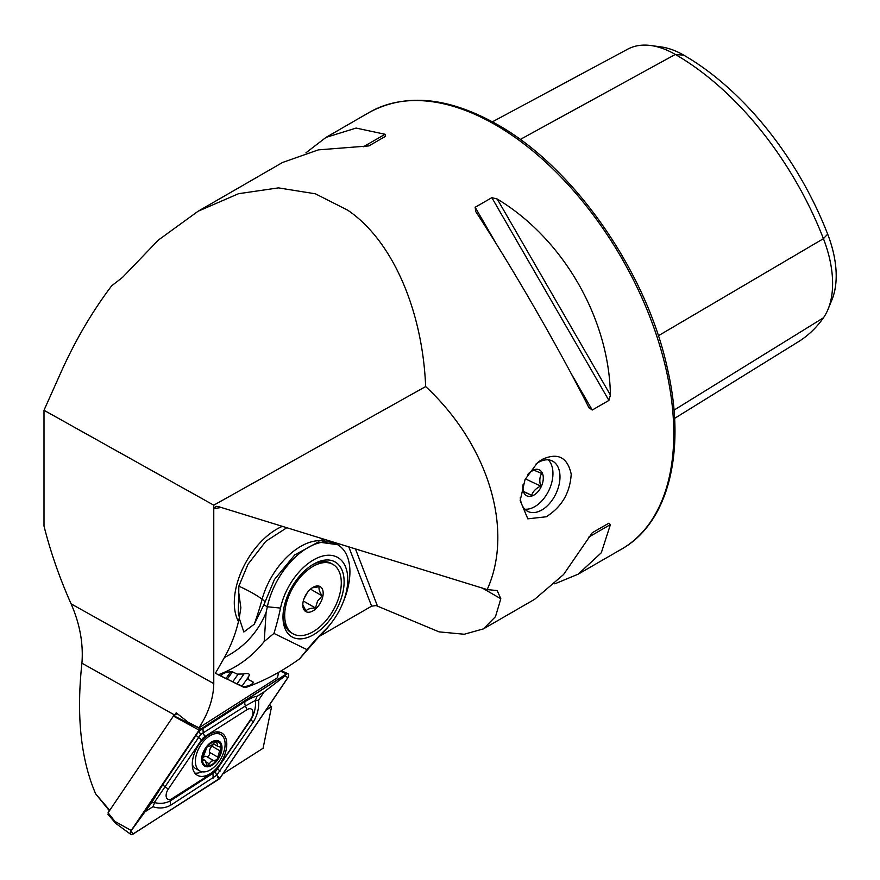 <?xml version="1.0" encoding="UTF-8"?>
<svg xmlns="http://www.w3.org/2000/svg" width="880" height="880" viewBox="0 0 880 880"><rect width="100%" height="100%" fill="white"/><g stroke="black" fill="none" stroke-linecap="round" stroke-linejoin="round"><path stroke-width="1.32" d="M282.392 526.339A60.038 34.661 120 0 0 276.76 529.155A60.038 34.661 120 0 0 238.48 621.5M542.058 459.47C557.744 452.287 567.457 457.171 571.208 474.133C570.075 492.778 561.748 507.001 546.216 516.78L527.824 518.837L520.168 500.544L525.074 479.49L537.57 462.594L542.058 459.47M520.289 497.684A28.017 17.523 115.5 0 0 528.044 511.5A28.017 17.523 115.5 0 0 541.827 509.993A28.017 17.523 115.5 0 0 559.196 484.11A28.017 17.523 115.5 0 0 552.145 460.9A28.017 17.523 115.5 0 0 538.373 462.418A28.017 17.523 115.5 0 0 536.052 463.925M554.796 583.847L578.193 574.167L601.315 552.75L610.412 524.59L608.916 523.149L592.251 532.774L563.552 574.552L534.721 599.258L483.417 628.881L464.233 634.249L439.054 631.862L376.09 605.561L371.624 606.166L319.451 636.295M588.841 407.506L592.251 410.036L608.916 400.422L610.412 395.043C609.07 318.318 563.035 238.568 497.244 199.034L491.843 197.659L475.178 207.273L475.684 211.497C512.501 267.74 558.536 347.49 588.841 407.506L589.072 407.935M487.168 589.578C514.217 529.958 488.4 444.774 425.656 386.562C422.477 309.21 391.842 239.921 347.677 210.166L315.436 193.82L278.476 187.88L238.59 193.688L198.088 211.244L158.334 240.108L122.595 277.332L111.65 285.835C92.114 311.685 75.196 340.571 60.896 372.471L44 410.278L213.774 505.175L213.774 508.651L215.952 506.33L218.24 506.55L487.168 589.578L497.189 590.579L500.819 598.741L495.484 616.66L483.417 628.881M198.088 211.244L282.546 162.481L318.362 149.875L368.896 145.915L385.561 136.29L385.066 134.266L356.125 128.073L326.018 137.39L305.943 152.812M425.656 386.562L213.774 505.175M278.608 672.287L277.497 677.721L198.979 727.804C208.56 712.976 213.488 698.247 213.774 683.606L213.774 508.651L221.254 507.474M265.87 710.292L271.579 706.651L269.379 705.1M271.579 706.651L263.065 748.275L222.871 773.916M198.979 727.804L188.243 722.293L176.165 712.8L174.548 715.264M109.417 810.799L95.678 793.87C80.828 759.429 76.241 715.869 81.917 663.19C83.468 643.654 79.86 623.865 71.093 603.845C59.576 577.973 50.534 552.035 44 526.031L44 410.278M95.678 793.87L109.736 810.326M492.437 121.814L627.737 49.159A96.932 55.968 60 0 1 650.881 45.529L661.122 46.926A90.002 51.964 60 0 1 683.826 55.198A234.894 135.619 60 0 1 827.673 234.146L823.427 238.667L658.339 335.775M674.575 418.396L798.38 341.748A241.835 139.623 60 0 0 823.427 317.812A96.932 55.968 -120 0 0 828.102 309.177L832.007 299.618A90.002 51.964 -120 0 0 827.673 234.146M650.881 45.529A96.932 55.968 60 0 1 675.334 54.439A241.835 139.623 60 0 1 823.427 238.667A96.932 55.968 -120 0 1 828.102 309.177M592.218 532.785L608.916 523.149L592.218 532.785M213.345 743.776A2.684 1.551 -60 0 1 211.992 746.218A4.697 2.706 120 0 0 209.704 752.455A2.684 1.551 -60 0 1 208.912 755.469A2.684 1.551 -60 0 1 206.569 756.514A4.697 2.706 120 0 0 204.127 756.811A4.697 2.706 120 0 0 202.488 758.307M206.624 747.472A13.409 7.744 120 0 0 202.334 759.451L203.632 760.518L205.095 760.463L207.35 765.875L211.574 761.112L217.03 759.77A13.409 7.744 120 0 0 221.298 748.198L221.276 747.428A13.409 7.744 120 0 0 216.59 741.422L215.996 741.4A13.409 7.744 120 0 0 211.519 742.863A13.409 7.744 120 0 0 207.031 746.944L202.334 759.451A13.409 7.744 120 0 0 207.35 765.875A13.409 7.744 120 0 0 216.623 760.298M215.996 741.4L211.134 745.602L207.031 746.944M210.716 769.626A21.01 12.133 120 0 0 225.104 743.633A21.01 12.133 120 0 0 220.759 734.536A21.01 12.133 120 0 0 209.792 735.856A21.01 12.133 120 0 0 195.404 761.849A21.01 12.133 120 0 0 199.749 770.935A21.01 12.133 120 0 0 210.716 769.626M201.63 759.88A14.41 8.316 120 0 0 212.124 765.215A14.41 8.316 120 0 0 222.002 747.395A14.41 8.316 120 0 0 211.497 742.06A14.41 8.316 120 0 0 201.63 759.88M192.28 764.522A21.01 12.133 120 0 0 195.646 768.57L199.749 770.935M213.257 743.732L217.668 746.273L221.276 747.428L220.693 746.592M217.668 746.273L216.744 741.488M217.03 759.77L219.692 750.662L221.298 748.198M202.818 760.573L203.632 760.518L202.367 759.792M220.759 734.536L216.656 732.171A21.01 12.133 120 0 0 216.15 731.907M220.165 763.708A24.42 14.102 120 0 0 221.749 732.996A24.42 14.102 120 0 0 198.913 744.568A24.42 14.102 120 0 0 197.329 775.28A24.42 14.102 120 0 0 220.165 763.708M219.824 733.997A24.42 14.102 120 0 0 218.592 731.94M194.832 773.08A24.42 14.102 120 0 0 202.015 771.771M247.016 709.665L204.787 736.604A8.008 4.62 120 0 0 201.597 739.816L168.278 789.118A8.008 4.62 120 0 0 166.463 797.61A8.008 4.62 120 0 0 172.062 798.611L214.291 771.672A8.008 4.62 120 0 0 217.481 768.46L250.8 719.158A8.008 4.62 120 0 0 252.615 710.666A8.008 4.62 120 0 0 247.016 709.665L245.421 705.947L200.519 734.591L198.561 737.55L201.597 739.816M287.859 677.776A3.201 1.848 120 0 0 287.958 673.695A3.201 1.848 120 0 0 286.341 673.97L199.078 730.114L131.219 830.5A3.201 1.848 120 0 0 130.922 834.471A3.201 1.848 120 0 0 132.737 834.306L220 778.162L287.859 677.776M199.078 730.114L173.415 716.1L108.075 812.779L116.446 823.35M107.877 814.209L115.698 823.361L130.922 834.471M177.177 713.592L173.734 715.781L200.354 728.827M108.636 814.198L108.075 812.779M200.354 728.948A3.047 1.76 120 0 0 199.144 730.18L131.296 830.566A3.047 1.76 120 0 0 130.603 833.789A3.047 1.76 120 0 0 132.726 834.174L218.724 779.328A3.047 1.76 120 0 0 219.934 778.096L287.782 677.71A3.047 1.76 120 0 0 288.475 674.487A3.047 1.76 120 0 0 286.352 674.102L199.144 730.18M258.599 700.084C259.182 707.894 257.433 715.165 253.341 721.919L216.667 775.269L170.929 805.079C165.187 808.258 159.181 808.808 152.922 806.718L154.66 802.593C160.336 804.045 165.693 803.385 170.72 800.624L215.336 771.826L250.899 719.719C254.353 713.911 255.893 707.619 255.508 700.832L258.599 700.084L264.198 691.801L285.219 675.796L287.782 677.71M215.336 771.826L216.667 775.269L219.934 778.096M196.119 735.361L198.561 737.55L154.506 802.219L151.426 802.967L162.8 784.663L199.232 730.653M200.519 734.591L199.078 731.082L245.212 701.503C250.657 698.148 254.617 696.421 257.103 696.322L255.365 700.447L245.421 705.947A5.599 3.058 57.5 0 1 245.212 701.503M264.198 691.801L257.103 696.322M151.426 802.967L131.296 830.566M145.816 811.25L152.922 806.718M524.832 509.19A28.017 17.523 115.5 0 0 538.549 504.009A28.017 17.523 115.5 0 0 549.164 489.786A28.017 17.523 115.5 0 0 552.948 473.77A28.017 17.523 115.5 0 0 548.328 459.866M529.65 472.483L533.698 470.041L541.662 473.473C539.627 476.839 539.286 481.041 540.65 486.101C535.975 488.334 532.972 491.392 531.663 495.297L523.688 491.865L523.017 488.488M527.428 474.892A14.41 9.009 -64.5 0 1 530.244 471.966A14.41 9.009 -64.5 0 1 541.442 471.636A14.41 9.009 -64.5 0 1 541.343 486.42A14.41 9.009 -64.5 0 1 529.859 496.408A14.41 9.009 -64.5 0 1 522.841 487.52A14.41 9.009 -64.5 0 1 523.193 484.165M523.589 491.458L531.663 495.297M525.382 478.83L540.65 486.101M273.944 633.413L264.22 641.498L266.09 612.436C257.895 632.478 243.991 647.515 224.4 657.558C231.385 644.996 236.324 631.895 239.217 618.244L243.848 631.994L254.254 624.206L263.89 604.78L274.45 579.513L294.8 554.862L318.285 542.047L337.612 544.676A59.444 34.32 -60 0 1 343.64 601.029L342.672 603.394A48.422 27.962 120 0 0 334.268 555.984A48.422 27.962 120 0 0 288.42 587.081A48.422 27.962 120 0 0 280.522 608.08A194.348 112.211 -60 0 1 273.944 633.413L307.021 649.649A194.348 112.211 -60 0 1 325.105 629.97A48.422 27.962 120 0 0 331.551 622.666A48.422 27.962 120 0 0 338.679 611.765A48.422 27.962 120 0 0 342.672 603.394M266.09 612.436A183.326 105.842 120 0 0 267.344 606.771A59.444 34.32 -60 0 1 277.035 581.009A59.444 34.32 -60 0 1 337.612 544.676M331.551 622.666L329.989 624.679A59.444 34.32 -60 0 1 322.08 633.644A183.326 105.842 120 0 0 317.933 637.846L299.585 658.856L307.021 649.649M239.217 618.244L240.867 607.783L238.755 592.713L238.271 612.59L239.382 617.529M224.4 657.558L215.391 673.266L226.017 678.458L230.923 671.517M335.984 610.445A43.23 24.959 120 0 0 341.561 569.118A43.23 24.959 120 0 0 313.544 564.124A43.23 24.959 120 0 0 291.115 588.412A43.23 24.959 120 0 0 282.986 617.067A43.23 24.959 120 0 0 302.401 638.726A43.23 24.959 120 0 0 335.984 610.445M264.22 641.498C252.131 656.7 237.039 667.711 218.922 674.509M248.919 676.093L248.424 676.72C250.547 673.827 248.721 672.925 242.924 674.014L237.149 674.102L232.254 671.693C227.249 671.759 223.399 672.991 220.715 675.389L220.759 675.323M249.271 675.521L247.929 677.325M248.424 676.72L248.138 679.492L253.033 681.901C252.791 684.299 249.689 685.905 243.749 686.697L245.542 687.577C264.033 680.988 282.04 671.418 299.585 658.856M253.154 682.957L253.033 681.901M244.134 673.772L237.006 683.859L217.294 674.333M227.227 679.14L226.017 678.458M237.006 683.859L243.749 686.697M245.542 687.577L234.344 682.704M286.836 527.714L265.804 541.332L247.995 564.245L238.832 586.179L238.755 592.713M304.755 596.915A12.012 6.93 120 0 0 306.196 594.638A12.012 6.93 120 0 0 306.977 593.065M332.992 564.432A40.029 23.111 120 0 0 292.204 588.896A40.029 23.111 120 0 0 292.974 633.765A40.029 23.111 120 0 0 333.762 609.301A40.029 23.111 120 0 0 332.992 564.432L331.298 563.453A40.029 23.111 120 0 0 312.4 564.817M312.136 587.862L319.253 586.718C318.505 588.753 319.473 591.8 322.157 595.859L317.515 601.172L315.502 608.014C310.629 608.025 307.45 609.026 305.943 611.028L302.995 605.055M305.503 595.43A14.41 8.316 120 0 0 302.797 604.978A14.41 8.316 120 0 0 309.265 612.194A14.41 8.316 120 0 0 320.463 602.767A14.41 8.316 120 0 0 322.322 588.995A14.41 8.316 120 0 0 312.983 587.334A14.41 8.316 120 0 0 305.503 595.43M283.008 615.725A40.029 23.111 120 0 0 291.269 632.786L292.974 633.765M304.095 598.477L307.329 592.581M310.497 589.127L322.157 595.859M303.314 600.974L315.502 608.014M369.38 112.354C405.636 92.851 448.338 96.954 497.475 124.641C574.409 167.728 647.13 272.58 667.7 369.776C686.334 451.088 668.624 522.797 621.555 549.131A252.175 145.596 -120 0 0 660.209 347.061A252.175 145.596 -120 0 0 495.473 124.839A252.175 145.596 -120 0 0 369.38 112.354L326.018 137.39M500.819 598.741L482.196 587.983M71.093 603.845L213.774 683.606M81.917 663.19L174.702 715.044M371.624 606.166L348.755 546.81M683.826 55.198L675.334 54.439L520.245 139.48M823.427 317.812L673.992 410.146M588.841 537.042L610.412 524.59M385.066 134.266L363.495 146.718M592.251 410.036L570.559 372.482M496.859 244.838L475.178 207.273M608.916 400.422L491.843 197.659M610.412 395.043L497.244 199.034M355.432 548.878L377.465 606.067M206.569 756.514L214.269 760.958M214.852 741.95L217.03 743.204M211.992 746.218L219.692 750.662M209.704 752.455L217.415 756.899M206.052 761.97L209.44 763.928M280.522 671.176L286.341 673.97M115.885 821.931L131.219 830.5M285.219 675.796L286.352 674.102M131.373 831.039L132.726 834.174M217.36 776.193L218.724 779.328M202.983 728.442L203.181 732.886L204.787 736.604M253.341 721.919A5.599 0.561 34.1 0 1 250.899 719.719L250.8 719.158M220.011 771.221L217.481 768.46M213.158 778.14L212.949 773.685L214.291 771.672M170.929 805.079A5.599 3.058 -122.5 0 1 170.72 800.624L172.062 798.611M162.8 784.663A5.599 0.561 -145.9 0 0 165.242 786.863L168.278 789.118M324.412 541.222A57.321 33.055 121.2 0 0 262.13 599.192A80.058 29.216 15.2 0 0 255.376 594.737A80.058 29.216 15.2 0 0 238.832 586.179M264.847 601.81A16.016 5.841 15.2 0 0 262.13 599.192A222.541 128.337 -58.8 0 1 254.254 624.206M263.89 604.78L267.344 606.771L280.522 608.08M227.084 679.14L217.525 674.443M221.122 676.06L222.585 673.992M241.901 686.257L247.445 678.414M244.222 687.555L234.828 682.935M232.716 681.835L238.007 674.366M322.08 633.644L325.105 629.97M621.555 549.131L578.193 574.167M202.367 758.89L205.095 760.463M281.27 670.736L287.958 673.695M325.402 541.211L320.155 537.988M232.474 671.803L227.249 679.184M249.359 675.301L247.973 677.248"/></g></svg>
